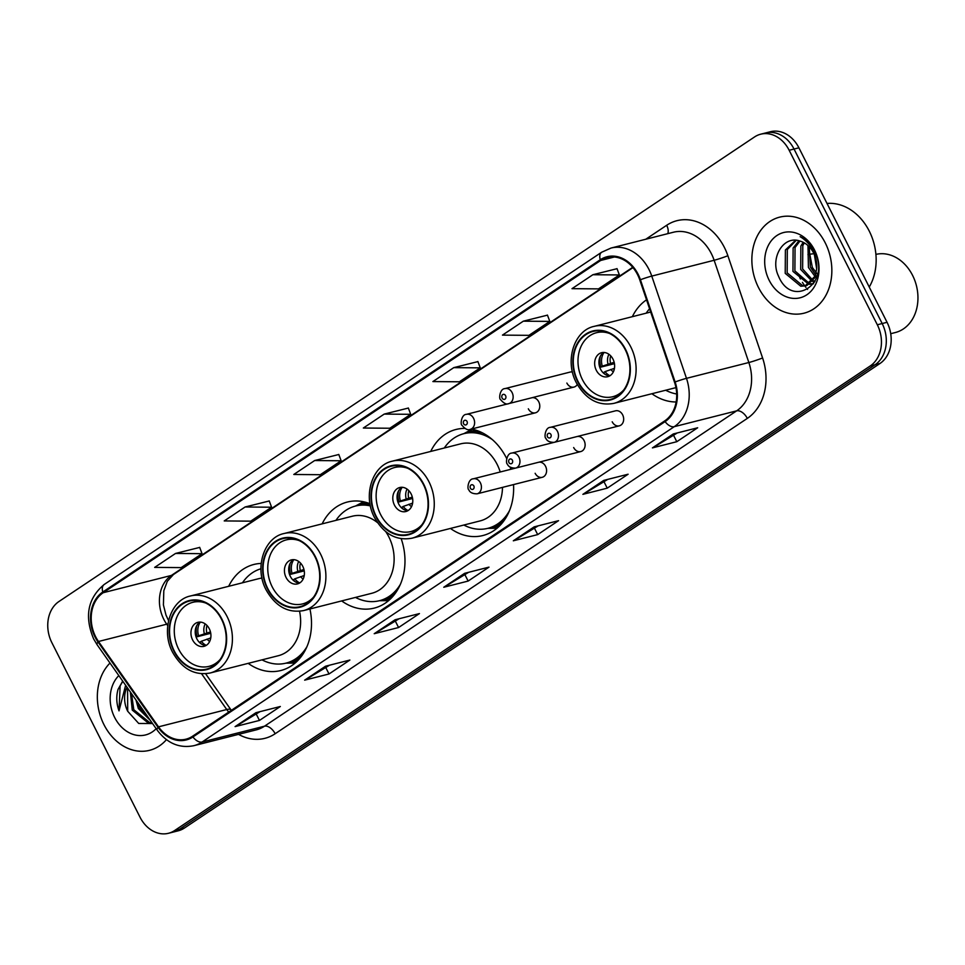 <?xml version="1.0" encoding="UTF-8"?>
<svg xmlns="http://www.w3.org/2000/svg" width="965" height="965" viewBox="0 0 965 965"><rect width="100%" height="100%" fill="white"/><g stroke="black" fill="none" stroke-linecap="round" stroke-linejoin="round"><path stroke-width="1.45" d="M651.894 393.732A54.715 43.401 -104.2 0 0 676.151 401.971M450.438 528.446A54.715 43.401 -104.2 0 0 482.91 535.527A54.715 43.401 -104.2 0 0 513.525 484.587M510.847 469.292A54.715 43.401 -104.2 0 0 510.195 467.217M506.661 458.532A54.715 43.401 -104.2 0 0 506.336 457.88A54.715 43.401 -104.2 0 0 471.403 429.051M341.67 600.918A54.715 43.401 -104.2 0 0 374.263 608.095A54.715 43.401 -104.2 0 0 401.187 538.699M248.186 663.353A54.715 43.401 -104.2 0 0 280.791 670.53A54.715 43.401 -104.2 0 0 309.922 608.975M535.141 473.284A7.744 6.14 -104.2 0 0 542.258 477.301A7.744 6.14 -104.2 0 0 545.563 466.312A7.744 6.14 -104.2 0 0 538.735 462.223M573.668 447.543A7.744 6.14 -104.2 0 0 580.785 451.56A7.744 6.14 -104.2 0 0 584.102 440.583A7.744 6.14 -104.2 0 0 577.275 436.494M612.208 421.814A7.744 6.14 -104.2 0 0 619.325 425.83A7.744 6.14 -104.2 0 0 622.642 414.841A7.744 6.14 -104.2 0 0 615.513 410.825L550.34 427.35A7.744 6.14 75.8 0 1 557.456 431.367A7.744 6.14 75.8 0 1 554.151 442.356L619.325 425.83M566.865 383.057A7.744 6.14 -104.2 0 0 573.982 387.074A7.744 6.14 -104.2 0 0 577.275 384.492M528.325 408.798A7.744 6.14 -104.2 0 0 535.442 412.815A7.744 6.14 -104.2 0 0 538.76 401.826A7.744 6.14 -104.2 0 0 531.932 397.737M369.969 503.706A54.715 43.401 -104.2 0 0 347.376 502.029A54.715 43.401 -104.2 0 0 322.141 523.874M464.768 428.412A54.715 43.401 -104.2 0 0 456.023 429.473A54.715 43.401 -104.2 0 0 430.716 451.439M646.538 299.826A54.715 43.401 -104.2 0 0 632.352 316.677M261.177 563.427A54.715 43.401 -104.2 0 0 253.892 564.465A54.715 43.401 -104.2 0 0 228.657 586.31M572.45 372.032A7.744 6.14 -104.2 0 0 570.17 372.068L504.997 388.593A7.744 6.14 75.8 0 1 512.113 392.61A7.744 6.14 75.8 0 1 508.808 403.599C506.541 404.769 503.79 403.43 500.558 399.594C498.676 398.955 499.822 388.618 504.997 388.593M168.501 833.278L178.248 830.805A30.964 24.571 -104.2 0 0 184.399 828.042L879.959 363.503A30.964 24.571 -104.2 0 0 887.052 322.298L798.911 147.814A30.964 24.571 -104.2 0 0 770.432 131.722L765.559 132.965A30.964 24.571 -104.2 0 1 794.038 149.044A30.964 24.571 -104.2 0 0 765.559 132.965L760.697 134.195A30.964 24.571 -104.2 0 0 754.534 136.958L58.974 601.497A30.964 24.571 -104.2 0 0 51.881 642.702L140.022 817.186A30.964 24.571 -104.2 0 0 168.501 833.278A30.964 24.571 -104.2 0 0 174.653 830.515L870.213 365.976A30.964 24.571 -104.2 0 0 877.318 324.771L789.165 150.275A30.964 24.571 -104.2 0 0 760.697 134.195M173.374 832.035A30.964 24.571 -104.2 0 0 179.526 829.285L875.086 364.734A30.964 24.571 -104.2 0 0 882.179 323.54L794.038 149.044L882.179 323.54A30.964 24.571 -104.2 0 1 875.086 364.734L179.526 829.285A30.964 24.571 -104.2 0 1 173.374 832.035M103.943 724.606A49.553 39.312 -104.2 0 0 149.515 750.336A49.553 39.312 -104.2 0 0 166.426 739.673A49.553 39.312 -104.2 0 1 149.515 750.336A49.553 39.312 -104.2 0 1 103.943 724.606A49.553 39.312 -104.2 0 1 109.998 663.051A49.553 39.312 -104.2 0 0 103.943 724.606M758.466 287.461A49.553 39.312 -104.2 0 0 804.038 313.191A49.553 39.312 -104.2 0 0 825.244 242.866A49.553 39.312 -104.2 0 0 779.672 217.137A49.553 39.312 -104.2 0 0 758.466 287.461A49.553 39.312 -104.2 0 0 804.038 313.191A49.553 39.312 -104.2 0 0 825.244 242.866A49.553 39.312 -104.2 0 0 779.672 217.137A49.553 39.312 -104.2 0 0 758.466 287.461M95.607 636.671A33.027 26.212 75.8 0 1 103.171 592.727L600.64 260.478A33.027 26.212 75.8 0 1 607.202 257.546A33.027 26.212 75.8 0 1 639.795 279.971L674.511 382.212A33.027 26.212 75.8 0 1 664.728 420.885L192.578 736.223A33.027 26.212 75.8 0 1 186.016 739.166A33.027 26.212 75.8 0 1 158.525 726.838L98.49 641.496A33.027 26.212 75.8 0 1 95.607 636.671M95.04 637.045A33.859 26.863 -104.2 0 0 98.008 641.99L158.043 727.321A33.859 26.863 -104.2 0 0 192.952 736.946L665.102 421.608A33.859 26.863 -104.2 0 0 675.126 381.971L640.41 279.729A33.859 26.863 -104.2 0 0 600.266 259.754L102.797 592.003A33.859 26.863 -104.2 0 0 95.04 637.045M617.021 268.692L592.872 274.723L572.004 288.668L598.505 288.885L619.373 274.953L616.997 268.608M547.469 315.145L523.319 321.176L502.451 335.12L528.953 335.338L549.821 321.405L547.432 315.06M477.916 361.598L453.755 367.641L432.887 381.573L459.4 381.79L480.268 367.858L477.88 361.513M199.683 547.42L175.534 553.452L154.665 567.396L181.179 567.613L202.035 553.681L199.659 547.336M269.247 500.968L245.086 506.999L224.23 520.931L250.731 521.16L271.599 507.216L269.211 500.883M338.799 454.503L314.65 460.546L293.782 474.478L320.284 474.708L341.152 460.763L338.775 454.431M408.352 408.05L384.203 414.094L363.335 428.026L389.836 428.243L410.704 414.311L408.328 407.978M603.74 480.401L628.106 474.225L607.238 488.157L582.884 494.345L603.74 480.401M673.305 433.948L697.671 427.772L676.803 441.705L652.437 447.881L673.305 433.948M395.071 619.771L419.437 613.583L398.581 627.527L374.215 633.703L395.071 619.771M325.519 666.224L349.885 660.048L329.017 673.98L304.651 680.156L325.519 666.224M255.966 712.677L280.333 706.501L259.464 720.433L235.098 726.609L255.966 712.677M534.188 526.854L558.554 520.678L537.686 534.61L513.32 540.798L534.188 526.854M464.635 573.319L489.002 567.131L468.134 581.075L443.767 587.251L464.635 573.319M468.134 581.075L464.949 574.766M468.652 572.293L444.551 586.925A8.263 4.837 -123.7 0 1 443.767 587.251M537.686 534.61L534.501 528.313M538.205 525.841L514.116 540.472A8.263 4.837 -123.7 0 1 513.32 540.798M259.464 720.433L256.28 714.136M259.983 711.663L235.894 726.283A8.263 4.837 -123.7 0 1 235.098 726.609M329.017 673.98L325.832 667.671M329.535 665.199L305.447 679.83A8.263 4.837 -123.7 0 1 304.651 680.156M398.581 627.527L395.397 621.219M399.1 618.746L374.999 633.378A8.263 4.837 -123.7 0 1 374.215 633.703M676.803 441.705L673.618 435.408M677.321 432.935L653.221 447.555A8.263 4.837 -123.7 0 1 652.437 447.881M607.238 488.157L604.054 481.861M607.757 479.388L583.668 494.02A8.263 4.837 -123.7 0 1 582.884 494.345M384.203 414.094L410.704 414.311M314.65 460.546L341.152 460.763M245.086 506.999L271.599 507.216M175.534 553.452L202.035 553.681M453.755 367.641L480.268 367.858M523.319 321.176L549.821 321.405M592.872 274.723L619.373 274.953M143.073 710.071A51.615 40.952 -104.2 0 0 145.196 714.715M150.456 720.566L138.357 708.563L135.981 699.987M149.346 718.985L139.889 708.177L138.104 703.002M151.939 722.664L148.103 722.906L132.265 710.107L130.371 692.014M151.831 722.52L149.623 722.52L133.797 709.721L131.517 693.642M127.03 687.249A23.341 18.516 -104.2 0 0 127.706 711.265L127.561 688.021M118.816 675.584A33.654 26.706 -104.2 0 0 114.654 717.453A33.654 26.706 -104.2 0 0 156.173 728.684M127.706 711.265L138.719 723.473L152.554 723.545M122.7 681.097L118.02 689.468C116.09 696.477 116.415 703.618 119.021 710.879L125.631 685.271M119.021 710.879L120.13 685.825L122.832 681.29M260.936 568.771A48.829 38.733 -104.2 0 0 242.456 582.812M261.973 578.071A39.746 31.531 -104.2 0 0 258.789 578.662L190.563 595.96A39.746 31.531 75.8 0 1 227.113 616.599A39.746 31.531 75.8 0 1 210.105 673.015L278.33 655.718A39.746 31.531 -104.2 0 0 299.548 611.279M174.243 650.905A35.102 27.84 -104.2 0 0 206.522 669.131A35.102 27.84 -104.2 0 0 221.54 619.313A35.102 27.84 -104.2 0 0 189.273 601.086A35.102 27.84 -104.2 0 0 174.243 650.905M261.998 659.855A48.829 38.733 -104.2 0 0 286.038 663.124A48.829 38.733 -104.2 0 0 306.918 646.707M286.038 663.124L289.09 662.352A48.829 38.733 -104.2 0 0 301.876 655.681M220.213 659.385A33.027 26.212 75.8 0 1 209.067 666.357A33.027 26.212 75.8 0 1 178.682 649.204A33.027 26.212 75.8 0 1 192.819 602.317A33.027 26.212 75.8 0 1 205.943 603.125M192.59 639.904A12.388 9.831 -104.2 0 0 203.989 646.345A12.388 9.831 -104.2 0 0 209.284 628.758A12.388 9.831 -104.2 0 0 197.897 622.328A12.388 9.831 -104.2 0 0 192.59 639.904M200.105 622.087A12.388 9.831 -104.2 0 0 196.86 638.83A12.388 9.831 -104.2 0 0 206.04 645.501M210.756 633.293L197.162 636.743A16.514 13.1 75.8 0 1 196.739 625.634M200.334 622.099A14.451 11.471 75.8 0 0 198.585 635.802L197.162 636.743M198.585 635.802L210.466 631.894M201.383 643.981A16.514 13.1 75.8 0 1 199.912 642.195L201.335 641.255A14.451 11.471 75.8 0 0 206.233 645.38M210.768 637.974L201.335 641.255M869.248 287.039A51.615 40.952 -104.2 0 0 869.272 231.13A51.615 40.952 -104.2 0 0 827.017 203.446M815.051 276.485L808.429 267.474L807.958 245.544M815.654 274.784L810.359 266.991L809.249 246.811M814.569 282.057L813.29 281.732M812.156 281.346L800.697 269.44L800.853 246.075L803.182 242.299M815.051 281.189L814.086 280.851M812.928 280.345L802.627 268.946L802.796 245.58L804.327 242.915M813.531 283.722L809.84 284.313M808.803 284.289L792.953 271.406L793.121 248.029L798.924 240.78M813.567 283.674L810.733 283.794M809.671 283.686L794.895 270.912L795.051 247.535L799.925 241.057M816.667 268.777A23.341 18.516 -104.2 0 0 813.676 253.12A23.341 18.516 -104.2 0 0 800.407 241.214C783.471 234.604 769.78 258.053 778.417 275.93C791.807 309.041 830.793 283.782 815.003 252.553L814.267 250.984C810.805 244.29 806.101 239.513 800.154 236.678C806.197 240.285 810.805 245.412 813.965 252.07L816.667 268.777L815.22 276.05L805.1 285.881L800.781 286.231L785.221 273.36L785.389 249.995L795.546 240.285M814.737 252.854L816.45 256.401M817.222 275.387L807.029 285.387L805.1 285.881M806.052 285.604L802.711 285.736L787.163 272.866L787.319 249.501L796.234 240.333M818.441 275.556L812.361 267.522L808.73 248.632M769.177 280.308A33.654 26.706 -104.2 0 0 806.824 294.795A33.654 26.706 -104.2 0 0 814.532 250.019A33.654 26.706 -104.2 0 0 776.885 235.532A33.654 26.706 -104.2 0 0 769.177 280.308M799.72 277.582A51.615 40.952 -104.2 0 0 800.431 278.945M802.398 282.347A51.615 40.952 -104.2 0 0 804.689 285.761M804.822 285.954A51.615 40.952 -104.2 0 0 805.884 287.353M806.837 288.547A51.615 40.952 -104.2 0 0 807.572 289.416M370.114 504.55A48.829 38.733 -104.2 0 0 358.57 505.262L355.518 506.034A48.829 38.733 -104.2 0 0 335.941 520.376M370.391 505.901A48.829 38.733 -104.2 0 0 355.518 506.034M377.448 522.584A39.746 31.531 -104.2 0 0 352.273 516.227L284.048 533.524A39.746 31.531 75.8 0 1 320.597 554.163A39.746 31.531 75.8 0 1 303.589 610.58L371.802 593.282A39.746 31.531 -104.2 0 0 388.823 536.866A39.746 31.531 -104.2 0 0 385.807 531.727M267.727 588.469A35.102 27.84 -104.2 0 0 300.006 606.696A35.102 27.84 -104.2 0 0 315.024 556.877A35.102 27.84 -104.2 0 0 282.757 538.651A35.102 27.84 -104.2 0 0 267.727 588.469M355.482 597.419A48.829 38.733 -104.2 0 0 379.522 600.688A48.829 38.733 -104.2 0 0 400.403 584.271M379.522 600.688L382.562 599.916A48.829 38.733 -104.2 0 0 395.361 593.246M313.697 596.949A33.027 26.212 75.8 0 1 302.54 603.921A33.027 26.212 75.8 0 1 272.166 586.768A33.027 26.212 75.8 0 1 286.303 539.881A33.027 26.212 75.8 0 1 299.427 540.69M286.074 577.468A12.388 9.831 -104.2 0 0 297.473 583.909A12.388 9.831 -104.2 0 0 302.769 566.322A12.388 9.831 -104.2 0 0 291.382 559.893A12.388 9.831 -104.2 0 0 286.074 577.468M293.589 559.652A12.388 9.831 -104.2 0 0 290.344 576.394A12.388 9.831 -104.2 0 0 299.524 583.065M304.24 570.87L290.646 574.308A16.514 13.1 75.8 0 1 290.224 563.198M293.818 559.664A14.451 11.471 75.8 0 0 292.069 573.367L290.646 574.308M292.069 573.367L303.951 569.459M294.868 581.545A16.514 13.1 75.8 0 1 293.396 579.76L294.82 578.819A14.451 11.471 75.8 0 0 299.717 582.944M304.24 575.538L294.82 578.819M482.56 432.935A48.829 38.733 -104.2 0 0 466.939 432.887L463.888 433.659A48.829 38.733 -104.2 0 0 444.31 447.989M492.379 439.642A48.829 38.733 -104.2 0 0 463.888 433.659M500.22 471.981A39.746 31.531 -104.2 0 0 497.192 464.491A39.746 31.531 -104.2 0 0 460.643 443.852L392.417 461.149A39.746 31.531 75.8 0 1 428.967 481.788A39.746 31.531 75.8 0 1 411.959 538.205L480.172 520.895A39.746 31.531 -104.2 0 0 502.488 487.385M376.097 516.094A35.102 27.84 -104.2 0 0 408.376 534.321A35.102 27.84 -104.2 0 0 423.394 484.502A35.102 27.84 -104.2 0 0 391.127 466.276A35.102 27.84 -104.2 0 0 376.097 516.094M463.839 525.044A48.829 38.733 -104.2 0 0 487.892 528.313A48.829 38.733 -104.2 0 0 509.544 510.521M487.892 528.313L490.932 527.541A48.829 38.733 -104.2 0 0 504.104 520.545M422.055 524.574A33.027 26.212 75.8 0 1 410.909 531.546A33.027 26.212 75.8 0 1 380.536 514.393A33.027 26.212 75.8 0 1 394.673 467.506A33.027 26.212 75.8 0 1 407.797 468.315M394.444 505.093A12.388 9.831 -104.2 0 0 405.843 511.534A12.388 9.831 -104.2 0 0 411.138 493.947A12.388 9.831 -104.2 0 0 399.751 487.518A12.388 9.831 -104.2 0 0 394.444 505.093M401.959 487.277A12.388 9.831 -104.2 0 0 398.714 504.019A12.388 9.831 -104.2 0 0 407.893 510.678M412.61 498.483L399.015 501.933A16.514 13.1 75.8 0 1 398.581 490.823M402.188 487.289A14.451 11.471 75.8 0 0 400.427 500.98L399.015 501.933M400.427 500.98L412.308 497.084M403.237 509.17A16.514 13.1 75.8 0 1 401.766 507.385L403.189 506.444A14.451 11.471 75.8 0 0 408.086 510.569M412.61 503.163L403.189 506.444M649.578 308.788A48.829 38.733 -104.2 0 0 646.164 313.179M577.951 381.272A35.102 27.84 -104.2 0 0 610.23 399.498A35.102 27.84 -104.2 0 0 625.248 349.692A35.102 27.84 -104.2 0 0 592.968 331.465A35.102 27.84 -104.2 0 0 577.951 381.272M665.693 390.234A48.829 38.733 -104.2 0 0 676.682 393.997M623.909 389.764A33.027 26.212 75.8 0 1 612.763 396.724A33.027 26.212 75.8 0 1 582.39 379.571A33.027 26.212 75.8 0 1 596.527 332.696A33.027 26.212 75.8 0 1 609.651 333.504M596.298 370.283A12.388 9.831 -104.2 0 0 607.685 376.712A12.388 9.831 -104.2 0 0 612.992 359.137A12.388 9.831 -104.2 0 0 601.605 352.707A12.388 9.831 -104.2 0 0 596.298 370.283M603.813 352.466A12.388 9.831 -104.2 0 0 600.568 369.209A12.388 9.831 -104.2 0 0 609.747 375.868M614.452 363.672L600.869 367.122A16.514 13.1 75.8 0 1 600.435 356.013M604.042 352.478A14.451 11.471 75.8 0 0 602.281 366.169L600.869 367.122M602.281 366.169L614.162 362.273M605.091 374.36A16.514 13.1 75.8 0 1 603.62 372.574L605.043 371.621A14.451 11.471 75.8 0 0 609.94 375.759M614.464 368.341L605.043 371.621M814.002 253.783A56.778 45.041 -104.2 0 0 807.934 254.603M890.731 333.697L895.351 332.527A40.265 31.942 -104.2 0 0 903.361 328.944A40.265 31.942 -104.2 0 0 914.856 280.61A40.265 31.942 -104.2 0 0 875.906 254.398M184.399 828.042L174.653 830.515M798.911 147.814L789.165 150.275M887.052 322.298L877.318 324.771M879.959 363.503L870.213 365.976M103.171 592.727L171.396 575.43A33.027 26.212 -104.2 0 0 163.821 619.373A33.027 26.212 -104.2 0 0 166.716 624.198L167.717 625.634M645.778 239.248L666.682 225.279A10.326 6.055 -123.7 0 1 667.732 233.675M666.682 225.279A51.615 40.952 75.8 0 1 724.413 247.486A51.615 40.952 75.8 0 1 727.875 255.737L762.591 357.979A51.615 40.952 75.8 0 1 747.308 418.4L275.158 733.738A51.615 40.952 75.8 0 1 238.536 734.365M640.41 279.729A10.326 0.627 -18.8 0 1 651.761 276.099L714.136 260.273A41.29 32.762 -104.2 0 0 711.374 253.686A41.29 32.762 -104.2 0 0 673.401 232.239L611.026 248.053A41.29 32.762 75.8 0 1 651.761 276.099L686.477 378.34A41.29 32.762 75.8 0 1 674.258 426.675L202.107 742.013A10.326 6.055 -123.7 0 1 192.952 736.946M600.266 259.754A10.326 6.055 -123.7 0 1 601.665 252.227L104.208 584.476C87.791 598.24 84.257 616.382 93.629 638.914L97.103 644.729A10.326 2.726 -35.1 0 1 98.008 641.99M665.102 421.608A10.326 6.055 56.3 0 0 674.258 426.675L736.633 410.861A41.29 32.762 -104.2 0 0 748.852 362.514L714.136 260.273A10.326 0.627 161.2 0 0 727.875 255.737M675.126 381.971A10.326 0.627 -18.8 0 1 686.477 378.34L748.852 362.514A10.326 0.627 161.2 0 0 762.591 357.979M97.103 644.729L157.138 730.059A10.326 2.726 -35.1 0 1 158.043 727.321M275.158 733.738A10.326 6.055 -123.7 0 0 264.482 726.199L202.107 742.013A41.29 32.762 75.8 0 1 193.893 745.68L256.268 729.866A41.29 32.762 -104.2 0 0 264.482 726.199L736.633 410.861A10.326 6.055 -123.7 0 1 747.308 418.4M104.208 584.476A10.326 6.055 56.3 0 0 102.797 592.003M600.64 260.478L614.379 256.992M632.726 267.317L171.396 575.43A18.576 10.892 -123.7 0 0 173.447 574.525L167.307 581.304L163.809 590.713L163.411 604.958L165.98 615.019L168.561 620.64M98.49 641.496L166.716 624.198A18.576 4.909 144.9 0 1 167.934 623.945M158.525 726.838L226.751 709.528A33.027 26.212 -104.2 0 0 228.717 712.086M201.576 673.763L226.751 709.528A18.576 4.909 144.9 0 1 231.045 709.914L231.347 710.337M465.118 573.186L444.551 586.925M395.566 619.639L374.999 633.378M326.013 666.103L305.447 679.83M256.449 712.556L235.894 726.283M534.682 526.733L514.116 540.472M604.235 480.281L583.668 494.02M673.787 433.828L653.221 447.555M221.89 619.084A35.608 28.25 -104.2 0 0 182.059 603.752A35.608 28.25 -104.2 0 0 173.905 651.134A35.608 28.25 -104.2 0 0 213.735 666.465A35.608 28.25 -104.2 0 0 221.89 619.084M285.978 663.148A49.492 39.263 -104.2 0 0 298.269 660.072M204.303 633.631A11.978 9.505 75.8 0 1 205.219 623.909M206.824 632.811A11.351 9.011 75.8 0 1 207.005 625.477M209.67 641.46A11.978 9.505 75.8 0 1 207.053 639.083M210.491 639.24A11.351 9.011 75.8 0 1 209.574 638.275M315.374 556.648A35.608 28.25 -104.2 0 0 275.544 541.317A35.608 28.25 -104.2 0 0 267.377 588.698A35.608 28.25 -104.2 0 0 307.22 604.03A35.608 28.25 -104.2 0 0 315.374 556.648M367.725 502.898A49.492 39.263 -104.2 0 0 355.458 506.046M379.462 600.712A49.492 39.263 -104.2 0 0 391.754 597.637M297.787 571.196A11.978 9.505 75.8 0 1 298.704 561.473M300.308 570.375A11.351 9.011 75.8 0 1 300.489 563.041M303.155 579.024A11.978 9.505 75.8 0 1 300.537 576.648M303.975 576.805A11.351 9.011 75.8 0 1 303.058 575.84M423.744 484.261A35.608 28.25 -104.2 0 0 383.913 468.942A35.608 28.25 -104.2 0 0 375.747 516.323A35.608 28.25 -104.2 0 0 415.589 531.643A35.608 28.25 -104.2 0 0 423.744 484.261M476.855 430.499A49.492 39.263 -104.2 0 0 463.827 433.671M487.832 528.325A49.492 39.263 -104.2 0 0 500.304 525.165M406.156 498.821A11.978 9.505 75.8 0 1 407.073 489.098M408.678 498A11.351 9.011 75.8 0 1 408.858 490.654M411.524 506.649A11.978 9.505 75.8 0 1 408.907 504.273M412.344 504.43A11.351 9.011 75.8 0 1 411.428 503.453M625.597 349.451A35.608 28.25 -104.2 0 0 585.767 334.131A35.608 28.25 -104.2 0 0 577.601 381.513A35.608 28.25 -104.2 0 0 617.443 396.832A35.608 28.25 -104.2 0 0 625.597 349.451M650.687 312.033L594.271 326.339A39.746 31.531 75.8 0 1 630.821 346.978A39.746 31.531 75.8 0 1 613.8 403.382L675.958 387.628M608.01 364.01A11.978 9.505 75.8 0 1 608.927 354.288M610.531 363.19A11.351 9.011 75.8 0 1 610.7 355.844M613.378 371.839A11.978 9.505 75.8 0 1 610.761 369.462M614.198 369.619A11.351 9.011 75.8 0 1 613.282 368.642M473.586 418.352A7.744 6.14 75.8 0 1 470.269 429.341C468.001 430.511 465.251 429.172 462.018 425.324C460.148 424.697 461.294 414.359 466.469 414.335A7.744 6.14 75.8 0 1 473.586 418.352M463.586 423.768A2.581 2.051 -104.2 0 0 467.06 421.452A2.581 2.051 -104.2 0 0 463.586 423.768M502.114 398.038A2.581 2.051 -104.2 0 0 505.6 395.71A2.581 2.051 -104.2 0 0 502.114 398.038M515.274 468.17L473.272 478.821A7.744 6.14 75.8 0 1 480.389 482.838A7.744 6.14 75.8 0 1 477.072 493.827L542.258 477.301M473.863 485.938A2.581 2.051 -104.2 0 0 470.389 488.254A2.581 2.051 -104.2 0 0 473.863 485.938M553.801 442.428L511.812 453.08A7.744 6.14 75.8 0 1 518.929 457.108A7.744 6.14 75.8 0 1 515.612 468.097L580.785 451.56M512.403 460.196A2.581 2.051 -104.2 0 0 508.929 462.524A2.581 2.051 -104.2 0 0 512.403 460.196M550.931 434.467A2.581 2.051 -104.2 0 0 547.457 436.783A2.581 2.051 -104.2 0 0 550.931 434.467M157.138 730.059C167.174 743.34 179.43 748.55 193.893 745.68M611.026 248.053L601.665 252.227M205.605 673.751L231.045 709.914M632.968 267.619L173.447 574.525M190.563 595.96C170.709 599.868 160.588 630.157 172.651 652.376C182.108 668.926 194.58 675.802 210.105 673.015M192.819 602.317L198.899 600.773M209.067 666.357L215.135 664.813M285.905 663.16L295.109 663.076M813.519 283.746L812.832 283.915M284.048 533.524C264.193 537.433 254.072 567.722 266.135 589.941C275.58 606.49 288.065 613.366 303.589 610.58M286.303 539.881L292.383 538.337M302.54 603.921L308.619 602.377M379.39 600.725L388.581 600.64M355.397 506.07L363.516 501.764M392.417 461.149C372.562 465.046 362.442 495.347 374.504 517.566C383.949 534.115 396.434 540.991 411.959 538.205M394.673 467.506L400.752 465.962M410.909 531.546L416.989 530.002M487.759 528.35L497.011 528.253M463.755 433.695L472.211 429.208M594.271 326.339C574.416 330.235 564.296 360.536 576.358 382.755C585.803 399.305 598.288 406.181 613.8 403.382M596.527 332.696L602.606 331.152M612.763 396.724L618.842 395.192M535.442 412.815L470.269 429.341M508.459 403.684L466.469 414.335M573.982 387.074L508.808 403.599M473.272 478.821C468.097 478.845 466.951 489.183 468.833 489.81C469.883 492.5 472.633 493.839 477.072 493.827M511.812 453.08C506.637 453.104 505.491 463.441 507.361 464.081C508.422 466.77 511.173 468.109 515.612 468.097M550.34 427.35C545.165 427.374 544.019 437.712 545.901 438.339C546.962 441.029 549.7 442.368 554.151 442.356"/></g></svg>
